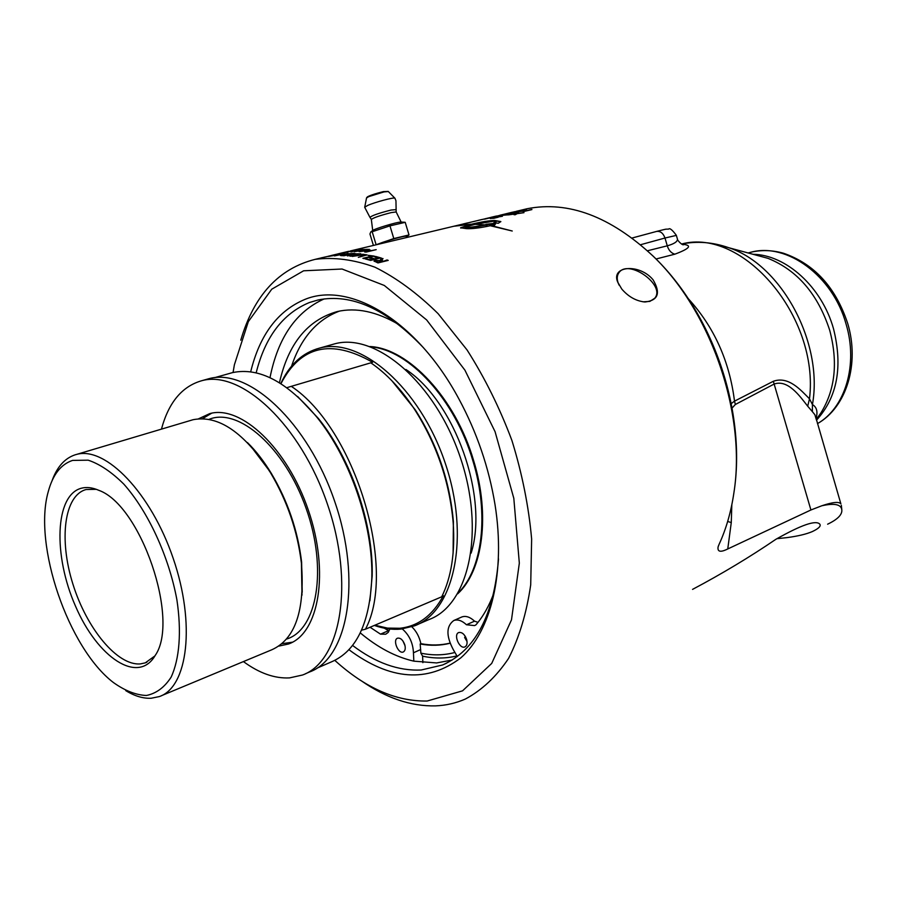 <?xml version="1.0" encoding="UTF-8"?>
<svg xmlns="http://www.w3.org/2000/svg" width="897" height="897" viewBox="0 0 897 897"><rect width="100%" height="100%" fill="white"/><g stroke="black" fill="none" stroke-linecap="round" stroke-linejoin="round"><path stroke-width="1.35" d="M506.839 213.564L512.176 212.264M512.456 212.197L505.359 213.935M519.699 210.986L514.486 212.107L519.722 211.064M524.039 210.066L512.658 212.488L524.061 210.156M496.512 216.11L490.939 217.332M491.388 217.231L496.49 216.02M508.958 214.607L509.518 214.428M516.224 212.97L508.812 214.787M511.055 213.677L516.201 212.836M509.249 214.551L510.987 213.295M508.969 214.708L502.398 215.347L509.171 214.08M508.711 214.843L507.455 214.91L508.891 214.237M478.471 220.337L490.345 217.623L478.471 220.314M493.855 217.657L502.421 216.278L496.22 217.13L498.171 217.231L493.675 218.307L495.974 217.567L493.843 217.623M490.278 218.554L493.653 218.128M493.675 218.307L490.255 218.397M348.372 251.395L338.371 253.773L348.372 251.418M365.729 252.023L366.525 251.698M369.205 249.545L361.603 251.373L370.282 250.072L366.525 251.642L376.191 249.646L366.144 252.068L364.653 251.945L368.207 250.454L359.136 251.676L369.172 249.265M338.808 254.064L341.723 253.817L338.73 254.726L328.414 256.452L338.831 254.165M350.929 254.995L348.485 255.533L350.772 255.847L353.766 255.129L350.929 254.995M355.403 253.829L360.919 253.773L350.705 256.239L348.496 255.567M355.481 253.829L352.443 254.49L354.898 254.849L358.665 253.941L355.481 253.829M352.543 254.961L352.218 254.098L355.369 253.582M353.777 255.264L354.494 255.331M351.232 254.939L352.297 254.613M347.374 255.925L348.496 255.656M358.677 254.075L359.417 254.143M351.232 254.983L352.218 254.098M348.485 255.555L351.164 254.804M369.317 255.567L373.174 256.363M363.969 258.594L371.941 256.643L368.129 255.331L374.24 256.094L364.003 258.594L362.87 258.325L371.907 256.127M485.77 225.102L475.175 224.34C468.918 225.876 465.509 227.087 464.949 227.973L485.77 225.102L466.776 228.679M495.514 224.071L487.979 224.586M486.611 225.394L487.979 224.553L485.782 225.293M496.422 221.402L494.774 222.792M500.784 221.727L496.411 221.054M494.023 220.954C488.473 221.223 481.039 222.456 471.721 224.642L470.891 224.665M495.335 223.701L494.471 225.528L491.04 225.539L512.243 231.011L490.244 225.73C479.94 227.961 472.046 228.937 466.552 228.657L460.587 227.793L470.847 224.351L460.789 228.096M487.979 224.553L485.871 224.317L495.301 223.207M476.004 224.362L486.578 224.9M471.721 224.642L471.654 224.16C481.756 221.794 489.448 220.572 494.74 220.483L500.84 221.581L498.306 223.263L493.843 222.691L496.243 220.774L475.982 224.149M464.691 224.676L471.654 224.16M470.847 224.351L453.848 226.235L464.668 224.564M378.758 260.478L375.832 261.139L378.007 262.216L381.864 261.251L378.758 260.478M375.843 261.745L378.007 262.216M378.007 262.731L381.864 261.251M381.539 258.616L383.019 258.571L381.685 260.5L383.008 261.487L387.067 259.962L388.222 260.388L377.973 262.933L374.06 261.027L375.35 260.343L380.16 260.679L381.539 258.616L382.727 258.998M374.172 261.363L377.39 260.567M380.149 260.197L381.528 258.101M383.008 261.487L387.067 259.962M381.685 260.5L383.008 260.971M375.316 256.968L379.913 258.123M370.596 258.269L374.722 259.3L378.512 258.37L374.273 256.699L375.484 256.407L380.844 257.899L370.596 260.41L365.247 258.908L370.674 259.771L373.488 259.076L369.553 258L370.764 257.697L374.699 258.785L378.5 257.854M366.29 259.177L370.696 260.287L373.488 259.076M365.247 254.77L366.839 255.107M362.567 254.232L367.03 254.894L358.318 257.372L365.303 255.062L364.574 254.602L352.274 256.43L362.601 254.546M345.087 254.602L342.172 255.309L348.014 254.513L345.087 254.602M347.027 254.49L348.574 253.784M341.365 255.679L342.194 255.477M348.126 253.795L354.27 253.302L344.067 255.746L340.468 255.499L348.036 253.279M344.706 253.806L334.458 255.892L344.65 253.447M331.789 255.488L325.835 256.845L331.8 255.533M336.745 254.367L323.806 257.304L336.756 254.434M322.55 257.596L321.328 257.831M321.474 257.798L322.539 257.551M362.354 250.207L356.389 251.373L362.388 250.398M367.31 249.254L354.337 251.721L361.682 249.456L367.344 249.456M355.38 250.308L351.321 251.653L360.93 249.512L350.918 251.9L354.225 250.476L345.334 252.494L355.335 250.106M346.724 251.777L347.733 251.53M467.673 222.938L463.144 223.97M464.915 223.555L467.662 222.893M491.836 217.455L484.526 219.182L491.814 217.377M481.745 219.53L480.691 219.787M515.472 214.248L517.76 213.239M514.912 214.719L515.427 213.923L508.879 214.832L517.468 212.768L518.724 212.724L517.311 213.486L523.971 212.667L517.031 213.688L515.293 214.731L514.026 214.719L515.427 213.923M504.663 214.417L496.052 216.278L504.63 214.226M531.899 209.595L524.599 211.311M525.911 209.999L519.677 211.49L526.763 210.122L524.577 211.143L531.865 209.405M525.653 210.739L517.423 211.871L525.889 209.853M524.42 211.389L522.929 211.457L525.608 210.447M521.549 210.066L527.133 208.732C568.384 200.67 610.33 216.412 652.949 255.97C711.332 311.539 746.461 414.414 733.881 492.935C731.077 511.873 726.166 528.983 719.114 544.277L718.105 546.867C717.275 551.879 720.493 552.574 727.759 548.953L810.91 509.978L821.843 505.762C834.535 502.97 841.195 504.372 841.835 509.945C842.227 514.743 837.484 519.498 827.628 524.196M692.551 589.385C721.984 573.788 749.769 557.082 775.916 539.276C801.301 524.924 815.922 519.868 819.768 524.128C821.226 526.046 818.748 528.524 812.334 531.573C806.358 534.141 797.904 536.159 786.983 537.617L776.903 538.682M361.199 680.722C386.091 698.057 410.893 706.444 435.594 705.872C445.966 705.457 455.889 703.181 465.352 699.043C481.924 690.197 496.333 676.652 508.577 658.409C519.228 637.61 526.606 613.088 530.71 584.833L531.641 539.041C528.737 506.513 522.166 473.661 511.918 440.483C499.719 407.933 484.761 377.749 467.045 349.931L438.095 313.647C417.397 293.285 396.351 277.801 374.98 267.205C353.9 259.569 333.964 256.946 315.183 259.345C278.698 268.551 253.896 295.494 240.766 340.187M403.807 238.187L397.461 239.701M621.789 289.069L617.685 282.062C610.678 265.781 639.494 263.247 653.083 279.808C660.887 293.061 658.185 300.461 644.965 301.997C636.208 301.112 628.483 296.806 621.789 289.069M411.846 626.801C416.365 631.208 419.381 636.836 420.872 643.676L420.188 643.99L420.872 653.162L422.599 656.156C434.496 658.712 445.932 658.622 456.932 655.909M422.599 656.156L422.879 662.659M206.108 379.487L209.259 378.601C248.783 367.725 307.974 422.453 334.76 501.602C361.984 580.606 348.025 658.331 309.454 672.01L305.462 673.737M198.641 418.764L209.752 413.618C240.901 404.67 287.365 448.108 308.355 510.214C329.737 572.185 319.074 633.562 288.442 644.024L278.877 646.087M281.994 643.698L292.545 642.174M211.681 413.181L202.543 418.652M161.449 429.136C168.647 402.383 182.158 386.215 201.993 380.642C241.405 369.799 300.573 424.786 327.45 504.215C354.775 583.499 340.983 661.392 302.524 675.015L289.529 677.897C274.661 678.659 259.289 673.221 243.412 661.582M348.944 649.708C390.184 680.341 427.465 683.066 460.789 657.882C491.085 631.331 505.74 572.275 495.054 504.843C488.943 467.64 476.879 432.32 458.872 398.896C416.724 320.251 349.404 280.952 304.924 299.407C277.801 310.754 259.726 334.895 250.678 371.84M498.519 558.898C494.023 615.062 475.388 650.415 442.625 664.969L421.209 670.003C398.47 671.068 375.596 662.883 352.566 645.436M256.161 372.849C265.142 336.924 282.891 313.49 309.409 302.524L317.987 300.002C351.489 293.14 386.663 309.061 423.507 347.767M233.063 372.49L234.397 364.743L248.346 321.608L271.746 289.204L303.612 270.793L342.071 269.022L384.297 285.459L426.647 319.937L464.926 370.169L495.066 431.67L513.813 498.284L519.329 563.137L511.492 619.849L491.713 663.421L462.549 690.836L427.151 701.028C396.216 701.499 365.696 688.19 335.601 661.089L334.816 660.371M360.28 632.89C377.727 647.533 395.577 656.952 413.831 661.156L436.626 662.939L452.178 660.024M324.165 298.925C295.976 311.595 277.924 337.844 269.997 377.682M643.059 301.829L649.832 301.403L654.709 298.275C666.112 285.324 628.562 258.459 618.964 272.666C616.979 275.379 616.721 278.821 618.168 282.992L619.132 285.179M727.759 548.953L731.268 522.581L727.669 521.46M816.046 418.507C817.986 411.768 816.775 407.115 812.435 404.569L812.368 411.622L814.891 414.739L816.124 418.977M756.743 255.297L728.846 247.74C781.332 264.738 823.614 342.654 812.435 404.569L809.498 398.829L807.704 406.206L812.368 411.622M716.098 244.175L728.846 247.74C712.891 242.156 697.148 240.912 681.597 244.018C742.481 227.401 819.566 316.563 809.498 398.829C801.055 390.408 788.687 375.742 773.337 381.281L734.508 401.138L735.361 404.48L774.089 384.073C787.914 379.128 799.844 396.149 807.704 406.206M688.403 298.802C714.158 327.08 729.519 361.188 734.508 401.138L731.279 403.56M841.341 505.359L841.835 509.945M840.904 503.923C839.144 501.457 832.797 502.073 821.843 505.762M677.168 238.165L677.459 239.129C677.549 241.652 674.163 243.883 667.278 245.823C668.714 250.353 671.236 253.145 674.836 254.187C690.197 248.447 692.607 245.128 682.068 244.231M405.915 369.486C454.801 401.374 488.921 497.286 471.116 553.135M331.565 344.717L334.839 343.798C376.045 332.484 435.056 382.727 460.094 456.786C485.591 530.699 469.097 604.982 429.013 619.547L417.553 624.514M280.783 383.58C289.596 364.507 302.547 352.667 319.635 348.081C360.65 336.812 419.684 387.571 444.912 462.213C470.611 536.709 454.409 611.373 414.492 625.848L401.082 629.066C392.438 629.885 383.524 628.674 374.341 625.433M391.911 380.777L415.199 409.75C437.153 444.093 449.879 481.375 453.389 521.594L453.108 553.202M291.278 386.349L370.809 362.825C386.54 373.601 401.026 388.962 414.246 408.886C436.637 443.925 449.621 481.958 453.209 522.973C455.171 552.597 451.348 577.208 441.728 596.797L365.449 629.212C397.562 569.203 354.853 428.172 291.278 386.349L286.827 387.695M297.602 396.474L318.39 418.462C351.22 459.062 373.589 524.566 372.177 575.964L369.912 600.732M229.273 373.522L232.435 372.636C259.143 366.996 287.32 381.864 316.955 417.262C350.424 458.659 373.264 525.519 371.818 577.915C369.777 623.292 356.244 651.312 331.24 661.964L317.235 668.041M161.449 695.691L271.724 649.809C295.158 639.348 305.07 610.554 301.437 563.428C297.546 531.114 287.197 500.818 270.389 472.54C244.253 432.466 218.498 414.851 193.135 419.695L190.747 420.401M361.558 630.165L365.449 629.212M442.12 596L443.331 595.698C432.646 615.465 418.114 626.319 399.748 628.27L387.482 628.091L374.845 625.22M280.952 383.692C300.652 345.782 331.206 338.651 372.603 362.298L370.831 362.837M125.748 690.634C134.685 696.106 143.161 698.64 151.189 698.247L159.296 696.588C187.843 687.169 195.748 623.83 173.222 558.439C151.044 492.935 105.51 446.089 76.593 454.409L75.281 454.768C64.786 458.221 57.027 466.9 52.015 480.837M72.579 460.408L88.175 460.172C99.713 464.018 111.62 472.024 123.876 484.178C148.173 511.582 168.871 556.443 176.877 599.689C181.687 631.6 179.523 659.037 171.125 677.145C164.521 687.382 156.28 693.493 146.39 695.478C135.884 695.04 124.874 690.712 113.37 682.505C68.217 648.026 32.987 544.883 48.225 491.769C52.766 474.748 60.884 464.287 72.579 460.408M81.268 488.248C54.852 495.245 53.058 555.546 75.572 606.294C97.493 657.535 138.138 684.938 155.192 655.472C180.084 620.096 140.795 505.056 98.782 490.311C92.402 487.52 86.561 486.824 81.268 488.248M154.946 655.898L145.303 662.849L140.47 663.892C117.44 666 86.684 628.595 72.892 584.059C58.81 539.59 64.113 495.402 86.112 489.527L96.338 489.325M467.045 641.568L464.612 637.442L465.588 636.881M458.221 592.883C482.418 569.292 489.426 514.508 472.898 460.856C455.003 399.423 409.099 349.897 370.943 346.904M457.683 593.814C482.821 570.828 490.457 515.192 473.627 460.598C455.463 398.178 408.415 348.294 369.945 346.522M420.188 643.99C430.526 645.918 440.483 645.672 450.036 643.25M403 641.063L405.074 645.907M464.893 635.76L465.274 637.061M449.991 643.127C440.651 645.369 430.941 645.56 420.872 643.676M461.417 617.158L461.865 616.957C465.79 615.577 470.017 616.979 474.558 621.161L477.978 622.372M339.515 311.08C316.989 319.579 301 337.945 291.547 366.211M384.286 628.169L388.816 630.849M493.989 592.625C489.381 605.486 483.348 616.25 475.892 624.895L474.591 625.59L466.462 624.761C461.933 620.545 457.705 619.132 453.792 620.511C446.19 626.117 446.011 635.805 453.254 649.574L457.279 656.503M466.462 624.761L474.558 621.161M413.831 661.156L413.45 652.781L420.715 649.529M404.771 644.708C405.736 648.441 405.231 650.863 403.28 651.973C398.358 654.339 392.359 639.875 397.55 638.182C400.499 637.711 402.899 639.886 404.771 644.708M466.597 639.314C467.584 643.183 467.023 645.717 464.904 646.905C459.544 649.529 453.097 634.437 458.759 632.531C462 631.97 464.612 634.235 466.597 639.314M389.892 629.021L388.233 632.396L385.71 634.224L380.507 634.145L388.435 630.726M380.507 634.145L370.069 627.25M279.438 382.75C288.285 343.686 307.559 319.96 337.25 311.562C356.232 307.223 376.74 311.562 398.795 324.579M413.45 652.781C412.99 642.958 409.267 635.009 402.293 628.932M371.01 231.751L372.603 230.585C374.049 228.926 396.676 222.075 400.768 222.052L401.43 222.086M406.476 237.055L409.01 234.947L393.794 238.557L375.372 244.982M377.132 244.556L379.33 243.592C386.775 240.575 405.713 235.384 406.218 236.214L406.263 236.36M364.698 207.274L367.68 205.424C374.924 202.217 393.536 197.217 394.826 198.125L394.994 198.338M396.149 209.618L391.036 210.044C378.534 213.251 371.526 215.706 370.035 217.388L371.291 219.35M372.715 230.495L371.336 219.496C373.23 217.814 379.902 215.515 391.339 212.578L396.171 211.961L395.947 200.737L394.915 198.181M409.01 234.947L405.209 222.333L389.96 225.865L393.794 238.557M404.334 222.243L405.209 222.333M373.41 245.442L369.945 233.982L370.842 231.875L372.188 231.74L376.011 244.388M389.96 225.865L372.188 231.74M773.337 381.281L810.91 509.978M732.12 408.012L735.361 404.48M731.268 522.581L731.829 504.719M756.9 255.342L767.989 258.347C797.343 270.199 817.907 294.16 829.703 330.242C838.157 362.287 835.197 389.903 820.822 413.069L817.829 417.273M816.483 420.188C837.316 397.248 842.989 366.761 833.504 328.728C821.887 286.984 786.019 254.737 752.998 254.288M640.57 244.724L664.991 238.019C663.197 233.186 660.416 230.978 656.626 231.415L656.223 231.538M647.466 250.768L667.278 245.823L664.991 238.019L676.36 235.395M846.095 324.153C858.351 364.787 845.12 407.978 817.481 423.619C846.577 407.26 859.842 363.7 847.699 323.436C835.668 287.208 814.229 263.796 783.373 253.201C772.239 250.106 761.407 249.781 750.89 252.225C786.747 242.336 832.887 275.715 846.095 324.153M748.109 252.965L750.89 252.225L748.12 252.965M656.032 258.998L674.836 254.187M286.625 639.034C317.213 629.941 327.797 569.023 306.101 508.33C284.798 447.491 238.456 407.092 209.057 419.348M302.211 592.233L301.605 562.038C297.815 530.519 287.724 500.975 271.343 473.414L250.442 445.719M420.872 653.162C432.702 655.606 444.049 655.371 454.936 652.467M383.367 191.622C374.004 193.965 368.633 195.86 367.265 197.329M364.743 207.072L366.525 198.013L368.667 196.645L384.028 191.902L388.356 191.543M527.133 208.732L516.067 211.378M507.624 213.396L499.853 215.258M495.615 216.267L485.187 218.756M482.844 219.317L480.287 219.922M479.256 220.169L454.185 226.156M453.916 226.223L350.234 250.981M348.967 251.283L330.814 255.611M324.748 257.069L315.183 259.345M329.67 255.892L328.795 256.105M288.442 644.024L290.751 643.059M201.993 380.642L209.259 378.601M446.65 663.118L442.625 664.969M515.102 211.614L508.599 213.161M618.448 273.428L618.964 272.666M618.168 282.992L617.685 282.062M718.105 546.867L718.665 545.32M815.855 417.542L840.893 503.912M816.27 419.471L817.873 417.217M632.138 238.008L656.626 231.415C668.142 228.556 664.419 229.318 668.624 229.105C669.689 227.771 672.268 229.834 676.327 235.294L677.459 239.129C677.044 240.161 682.841 246.092 683.794 244.556L682.269 244.309M652.949 255.97C713.149 313.288 746.741 411.645 733.881 492.935M319.635 348.081L334.839 343.798M415.199 409.75L414.246 408.886M453.389 521.594L453.209 522.973M318.39 418.462L316.955 417.262M372.177 575.964L371.818 577.915M214.652 377.648L232.435 372.636M247.449 442.58C255.836 450.765 263.796 461.047 271.343 473.414L270.389 472.54M301.997 595.159L301.437 563.428M76.593 454.409L193.135 419.695M145.303 662.849L146.85 662.233M453.792 620.511L461.865 616.957M396.171 211.961L401.161 222.075M364.731 207.342L369.889 217.253M366.548 197.856L367.322 196.936C369.34 195.636 374.722 193.864 383.456 191.599L388.222 191.42L394.826 198.125M400.768 222.052L404.995 222.277M406.61 237.514L406.218 236.214"/></g></svg>
